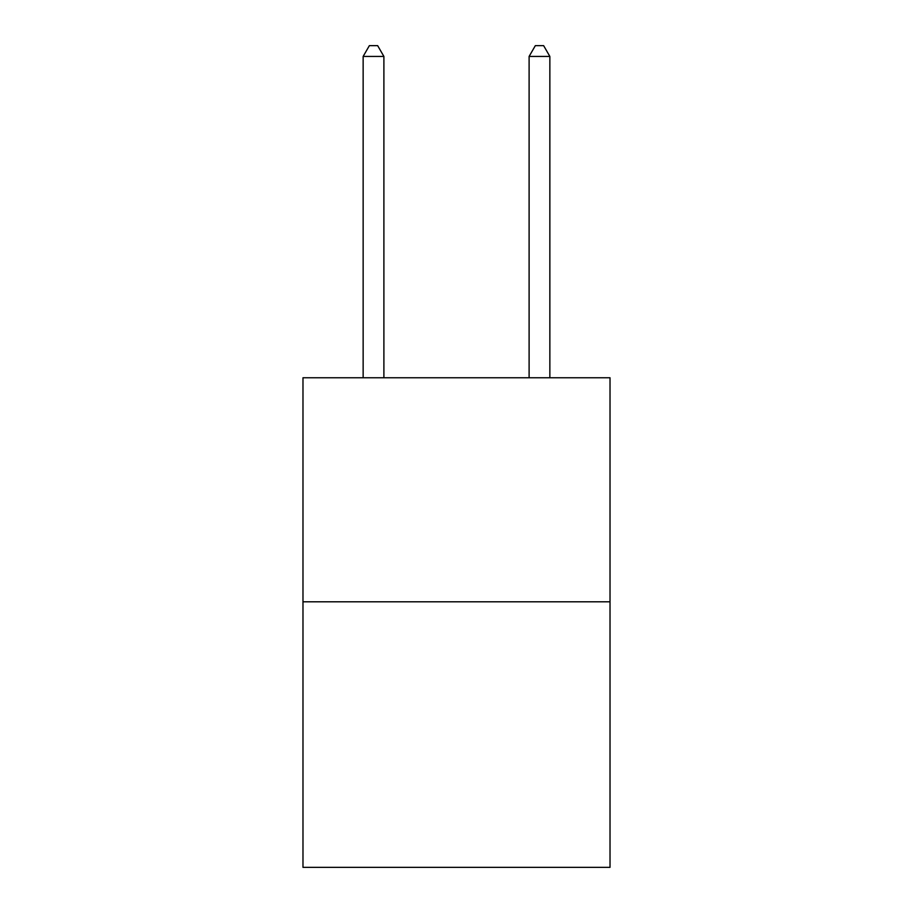 <?xml version="1.0" encoding="UTF-8"?>
<svg xmlns="http://www.w3.org/2000/svg" width="913" height="913" viewBox="0 0 913 913"><rect width="100%" height="100%" fill="white"/><g stroke="black" fill="none" stroke-linecap="round" stroke-linejoin="round"><path stroke-width="1.37" d="M610.021 601.804L610.021 377.754L302.979 377.754L302.979 867.35L610.021 867.35L610.021 601.804L302.979 601.804M383.894 377.754L383.894 56.435L363.146 56.435L363.146 377.754M363.146 56.435L369.366 45.65L377.662 45.65L383.894 56.435M549.854 377.754L549.854 56.435L529.106 56.435L529.106 377.754M529.106 56.435L535.338 45.65L543.634 45.65L549.854 56.435"/></g></svg>

